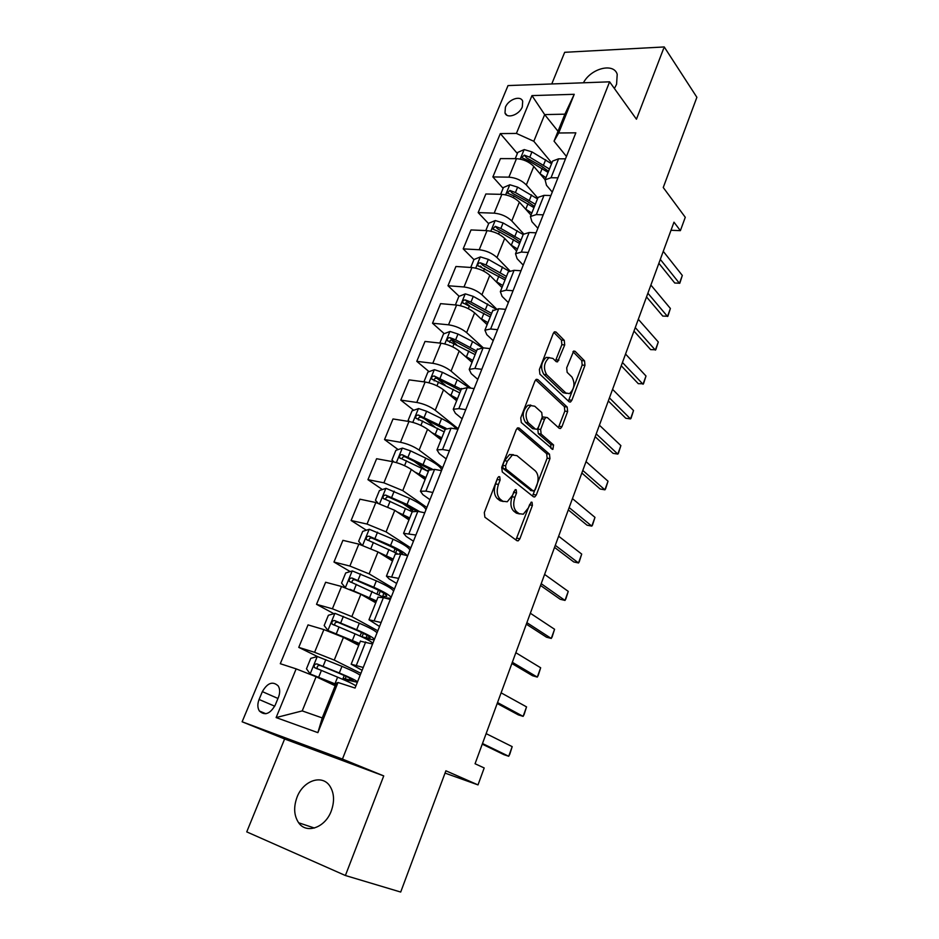 <?xml version="1.0" encoding="UTF-8"?>
<svg xmlns="http://www.w3.org/2000/svg" width="939" height="939" viewBox="0 0 939 939"><rect width="100%" height="100%" fill="white"/><g stroke="black" fill="none" stroke-linecap="round" stroke-linejoin="round"><path stroke-width="1.41" d="M499.736 476.766L498.726 476.648L497.6 478.021L484.301 512.577L484.888 517.213L516.955 540.711L518.199 540.841L519.866 538.798L532.401 505.382L532.049 502.271L531.169 502.165L528.434 507.846L523.281 514.196L519.185 513.715L516.603 511.732C513.469 508.539 512.905 503.727 514.901 497.283L516.556 492.928L516.192 489.747L515.241 489.63L512.459 495.381L507.26 501.755L502.905 501.262L500.229 499.208C496.977 495.909 496.367 490.991 498.421 484.442L500.123 480.005L499.736 476.766M614.411 88.512L616.571 84.31L617.216 74.322C613.777 62.408 590.819 68.371 583.436 82.785M297.053 797.164C293.426 807.117 293.954 815.651 298.637 822.764C306.384 834.302 325.199 827.705 331.244 811.05C334.707 801.296 334.237 792.939 329.824 786.013C322.042 774.018 303.18 780.602 297.053 797.164M505.393 107.292L504.994 112.962C506.931 119.171 519.361 114.863 522.307 106.87L522.694 101.283C520.746 94.992 508.339 99.358 505.393 107.292M564.715 344.965L564.257 340.352L556.064 332.066L554.573 331.784L553.259 333.439L539.385 369.485L539.89 374.156L569.151 401.798L570.478 402.033L571.839 400.296L584.962 365.341L584.539 360.869L575.102 351.327L573.717 351.057L566.698 367.795L567.144 372.337L571.921 376.997C575.278 383.323 574.457 388.875 569.468 393.641L565.877 393.007L546.674 374.731C543.118 368.334 543.892 362.665 548.986 357.724L552.918 358.428L556.134 361.585L557.578 361.844L564.715 344.965L561.874 344.672L561.416 340.059L553.834 332.406M345.399 875.512L383.734 775.907L284.623 738.981L246.746 831.884L345.399 875.512L400.695 892.05L445.896 770.79L478.01 784.898L484.195 767.961L475.064 763.747L673.979 222.179L680.388 230.654L685.27 217.285L663.251 187.518L696.879 97.292L664.237 46.95L564.679 52.302L551.768 83.958M383.734 775.907L342.442 759.076L609.599 81.822L636.442 119.206L664.237 46.95M519.161 428.055L517.706 427.844L516.204 429.71L501.719 467.317L502.283 471.965L533.458 496.801L534.725 496.966L536.286 495.017L549.949 458.619L549.479 454.159L519.161 428.055L517.741 427.832M520.758 417.878L534.925 381.07L536.333 379.309L537.812 379.556L567.179 407.045L567.637 411.505L561.933 426.705L560.513 428.501L559.198 428.29L547.367 417.609L545.993 417.397L544.55 419.193L540.641 429.51L541.134 434.053L553.576 444.969L552.883 449.37L521.286 422.538L520.758 417.878M275.197 705.166L278.472 697.231C280.151 692.818 280.068 689.05 278.226 685.928C272.78 680.916 267.486 682.817 262.357 691.632L259.082 699.473C257.356 703.98 257.45 707.818 259.375 710.999C264.81 715.929 270.08 713.98 275.197 705.166M342.442 759.076L242.121 721.786L508.022 85.578L609.599 81.822M338.005 682.5L317.875 732.643L276.125 717.572L296.161 668.873L316.114 676.737L302.217 710.905L322.241 717.924L336.162 683.287L338.005 682.5L355.059 688.052L575.842 132.822L558.693 132.998L554.045 141.167L564.891 114.171L544.667 114.593L533.81 141.284L551.85 163.01M517.354 153.503L500.323 133.596L280.292 663.709L296.161 668.873M500.323 133.596L516.403 133.432L531.967 95.602L574.234 94.299L558.693 132.998M284.623 738.981L242.121 721.786M671.009 230.278L680.388 230.654M445.027 773.09L478.01 784.898M316.114 676.737L335.164 685.752M558.024 131.284L544.667 114.593L531.967 95.602M503.116 188.305L492.881 176.931L500.44 158.609L516.473 158.668C523.387 159.172 529.162 161.766 533.81 166.449L545.136 179.772M492.881 176.931L508.903 177.154C515.828 177.717 521.638 180.311 526.333 184.936L537.812 198.082M488.644 223.67L478.162 212.601L485.85 193.986L501.872 194.361C508.797 194.983 514.631 197.577 519.373 202.143L530.993 215.113M478.162 212.601L494.184 213.153C501.121 213.834 506.978 216.44 511.778 220.947L523.669 233.858M473.937 259.61L463.197 248.87L471.014 229.938L487.036 230.642C493.973 231.393 499.865 233.987 504.701 238.436L516.532 250.936M463.197 248.87L479.219 249.751C486.167 250.56 492.083 253.154 496.977 257.544L509.807 270.737M459.159 296.301L447.985 285.738L455.931 266.488L471.941 267.545C478.89 268.401 484.841 271.007 489.794 275.338L501.989 287.545M447.985 285.738L463.995 286.97C470.955 287.897 476.93 290.503 481.93 294.764L496.297 308.708M444.229 333.674L432.515 323.227L440.591 303.649L456.6 305.058C463.561 306.044 469.57 308.649 474.618 312.851L487.13 324.659M432.515 323.227L448.525 324.812C455.485 325.88 461.519 328.474 466.636 332.617L483.315 347.876M429.076 371.656L416.787 361.339L425.003 341.444L441.001 343.204C447.962 344.331 454.03 346.937 459.194 351.01L472.024 362.395M416.787 361.339L432.785 363.299C439.757 364.508 445.849 367.102 451.072 371.116L470.885 388.147M413.712 410.296L400.789 400.108L409.146 379.872L425.132 382.009C432.104 383.276 438.231 385.882 443.513 389.826L456.647 400.777M400.789 400.108L416.775 402.455C423.747 403.793 429.909 406.399 435.25 410.261L458.173 428.736M398.136 449.593L384.521 439.546L393.018 418.958L408.981 421.494C415.965 422.902 422.151 425.508 427.55 429.299L441.025 439.804M384.521 439.546L400.483 442.292C407.467 443.771 413.688 446.377 419.146 450.098L442.656 467.775M382.361 489.559L367.959 479.676L376.609 458.725L392.561 461.659C399.544 463.209 405.801 465.814 411.317 469.465L425.132 479.5M367.959 479.676L383.91 482.822L402.761 490.628L426.858 507.483M366.374 530.218L351.116 520.499L359.907 499.184L375.846 502.529L394.791 510.335L408.958 519.889M351.116 520.499L367.032 524.068L386.082 531.885L410.801 547.883M350.2 571.593L333.967 562.038L342.923 540.348L358.839 544.127L377.983 551.932L392.502 560.982M333.967 562.038L349.871 566.053L369.121 573.858L394.462 588.976M333.85 613.683L316.525 604.329L325.633 582.25L341.514 586.476L360.858 594.281L375.764 602.803M316.525 604.329L332.394 608.801L351.843 616.594L377.83 630.797M360.118 675.352C358.71 673.838 352.653 670.833 341.96 666.338L317.405 656.525L298.755 647.382L308.039 624.893L323.885 629.588L343.439 637.381L358.721 645.363M298.755 647.382L314.588 652.312L334.249 660.105L360.905 673.345M362.125 670.293L351.174 664.202L363.24 667.476M379.544 626.489L368.968 619.775L381.128 622.51M396.657 583.459L389.192 578.964L386.434 576.147L398.676 578.377M413.453 541.204L406.188 536.427L403.582 533.305L415.907 535.042M429.968 499.689L422.879 494.653L420.437 491.238L425.919 491.12L432.832 492.482M446.189 458.889L439.276 453.607L436.975 449.91L442.527 449.511L449.452 450.697M462.129 418.794L455.392 413.277L453.244 409.298L458.842 408.629L465.767 409.639M477.798 379.391L471.225 373.64L469.218 369.403L474.888 368.464L481.813 369.309M493.198 340.657L486.801 334.683L484.911 330.188L490.639 328.99L497.564 329.683M508.339 302.581L502.095 296.395L500.346 291.642L506.121 290.21L513.046 290.738M523.234 265.127L517.143 258.741L515.523 253.753L521.345 252.075L528.27 252.462M537.883 228.306L531.932 221.71L530.429 216.51L536.31 214.597L543.235 214.831M552.285 192.084L546.486 185.3L545.101 179.865L551.029 177.741L557.942 177.835M566.452 156.449L554.045 141.167M360.236 675.059L359.602 674.859M348.169 681.737L348.733 680.317M411.27 509.408L402.737 503.539M426.294 470.333L412.902 460.462M434.863 426.963L424.381 418.7M445.309 385.295L436.952 378.276M456.624 344.73L451.236 339.93M468.573 305.21L465.85 302.64M481.414 267.087L480.439 266.113M530.253 404.944L530.946 405.578M360.388 641.208L372.583 643.99M377.971 597.274L383.394 597.627L390.295 599.458M395.249 554.127L400.765 554.104L407.679 555.735M419.944 511.802L407.045 504.478L385.741 495.099C383.593 495.182 382.736 496.25 383.171 498.292L412.209 511.778L417.832 511.356L424.745 512.811M428.888 470.134L434.593 469.383L441.506 470.662M445.25 429.24L451.049 428.161L457.974 429.252M461.342 389.063L467.223 387.654L474.148 388.582M477.153 349.578L483.116 347.853L490.041 348.615M492.693 310.774L498.726 308.743L505.652 309.354M507.964 272.615L508.269 271.864L514.079 270.303L520.992 270.749M522.988 235.114L523.305 234.304L529.162 232.508L536.087 232.813M537.754 198.235L538.094 197.378L543.998 195.359L550.911 195.523M552.273 161.966L552.637 161.062L558.576 158.82L565.501 158.844M533.81 141.284L516.403 133.432M302.217 710.905L276.125 717.572M322.241 717.924L317.875 732.643M574.234 94.299L564.891 114.171M497.541 478.174L495.569 483.914C493.527 490.451 494.125 495.358 497.377 498.656L500.229 499.208M503.304 501.532L500.064 500.71L497.377 498.656M519.49 513.926L516.38 513.152L513.786 511.18C510.64 507.987 510.077 503.175 512.072 496.743L513.973 491.414M515.898 539.937L529.76 504.313M532.507 496.05L547.155 458.15L546.674 453.701L517.084 428.278M505.593 465.803L505.968 469.042L533.258 490.968L535.242 489.724L536.944 485.217C538.892 478.949 538.352 474.172 535.347 470.897L516.908 455.615L512.354 455.028L507.365 461.166L505.593 465.803L502.741 465.298L503.128 468.538L505.968 469.042M531.263 490.592L503.128 468.538M513.41 454.687L509.513 454.546L504.513 460.673L507.365 461.166M502.741 465.298L504.513 460.673M535.653 379.837L564.386 406.657L567.179 407.045M558.4 427.562L564.832 411.118L564.386 406.657M544.514 417.186L543.165 416.986L541.733 418.782L537.812 429.076L538.305 433.618L550.782 444.523L553.576 444.969M550.817 448.232L550.782 444.523M534.725 406.211L530.852 405.613C525.488 410.707 524.655 416.458 528.352 422.855L535.441 429.076L536.838 429.276L538.305 427.445L542.237 417.116L541.744 412.538L534.725 406.211M531.368 405.425L528.011 405.225C522.636 410.296 521.802 416.036 525.511 422.433L528.352 422.855M533.998 428.853L532.613 428.642L525.511 422.433M555.465 360.928L561.874 344.672M549.374 357.559L546.134 357.407C541.04 362.337 540.265 367.994 543.834 374.391L546.674 374.731M566.37 393.394L563.071 392.643L543.834 374.391M568.4 401.082L582.168 365.025L581.734 360.553L572.954 351.702M317.405 656.525L310.75 658.356L306.478 668.803L310.269 674.002L335.81 684.167M310.269 674.002L335.681 684.472M357.524 681.867C356.092 680.411 350.012 677.442 339.296 672.97L316.948 663.908C314.612 663.99 313.767 665.188 314.401 667.512L337.606 677.16C348.346 681.632 354.437 684.578 355.881 685.998M348.322 681.35L343.087 678.381L349.285 679.859L349.954 678.193M357.36 682.266L347.383 680.082L348.51 680.892M317.394 668.908C316.713 666.467 317.64 665.328 320.199 665.481L337.981 672.805C348.439 677.195 353.475 679.766 353.099 680.517L349.285 679.859M486.132 733.629L512.189 746.634L509.771 754.263L508.715 756.271L503.95 754.674L482.27 744.146M512.189 746.634L508.715 756.271L482.493 743.524M376.997 632.886C375.753 631.031 369.849 627.804 359.297 623.214L335.023 613.355L328.38 615.28L324.178 625.538L328.016 630.527L359.461 643.497M328.016 630.527L330.493 631.818M332.019 632.393L359.25 644.025M374.45 639.295C373.17 637.487 367.255 634.294 356.691 629.717L334.613 620.573C332.324 620.656 331.479 621.818 332.054 624.059L355.024 633.837C365.611 638.403 371.551 641.572 372.842 643.344M374.227 639.87L364.978 638.379M361.597 636.748L366.104 637.757L367.067 635.351M334.859 625.386C334.448 623.073 335.423 622.041 337.77 622.264L355.329 629.705C365.635 634.189 370.529 636.982 370.013 638.086L366.104 637.757M350.024 589.316L376.516 600.913M363.252 595.643L376.234 601.617M345.27 587.603L341.573 583.049L345.705 572.954L352.325 570.947L376.339 580.842C386.739 585.525 392.49 588.964 393.594 591.147M391.094 597.45C389.967 595.303 384.192 591.899 373.769 587.239L351.961 578.013C349.719 578.095 348.862 579.222 349.39 581.394L385.941 598.296M390.788 598.202L385.436 597.979M352.055 582.661C351.855 580.49 352.853 579.539 355.036 579.809L372.372 587.356C382.525 591.946 387.279 594.95 386.633 596.382L382.701 596.394M383.229 555.207L392.925 559.949M378.335 552.155L393.265 559.081M361.773 544.937L358.663 541.287L362.712 531.38L369.32 529.279L393.077 539.221C403.336 543.986 408.946 547.625 409.909 550.137M395.683 548.986L394.744 549.526M407.115 555.606C405.167 553.048 399.65 549.679 390.554 545.5L369.004 536.192C366.809 536.275 365.952 537.366 366.433 539.479L397.103 553.494M368.992 540.711C368.945 538.669 369.954 537.789 372.008 538.094L389.11 545.747C397.502 549.62 402.174 552.59 403.136 554.656M501.109 692.841L526.544 706.879L524.115 714.52L523.129 716.363L518.351 714.884L497.201 703.499M526.544 706.879L523.129 716.363L497.541 702.572M515.851 652.722L540.664 667.77L538.235 675.423L537.296 677.101L532.53 675.728L511.884 663.509M540.664 667.77L537.296 677.101L512.33 662.288M530.347 613.249L554.573 629.271L552.12 636.947L551.252 638.45L546.486 637.194L526.333 624.177M554.573 629.271L551.252 638.45L526.885 622.663M401.786 515.065L409.322 518.997M397.021 511.849L409.733 517.964M377.948 503.034L375.447 500.264L379.438 490.522L386.023 488.339L409.533 498.316C419.651 503.163 425.121 507.001 425.93 509.818M414.111 509.431L410.578 510.03M409.263 519.138L407.784 519.103M385.647 499.489C385.741 497.576 386.751 496.778 388.676 497.095L405.566 504.853L416.517 511.109M544.608 574.422L568.248 591.382L565.794 599.07L564.985 600.42L560.219 599.27L540.547 585.478M568.248 591.382L564.985 600.42L541.204 583.682M419.522 475.427L425.437 478.749M414.792 471.988L425.907 477.564M393.828 461.918L391.95 459.946L395.871 450.368L402.444 448.103L410.554 450.873L425.696 458.103C435.673 463.044 441.013 467.07 441.694 470.193M428.818 470.298L426.67 470.533M432.198 469.077L402.197 454.711C400.096 454.805 399.239 455.849 399.627 457.833L428.337 471.484M425.285 479.101L424.158 477.963M402.045 458.995C402.256 457.211 403.254 456.483 405.061 456.812L429.886 469.207M558.635 536.216L581.711 554.08L579.246 561.792L578.506 562.977L573.741 561.933L554.538 547.39M581.711 554.08L578.506 562.977L555.289 545.336M436.67 436.412L441.271 439.182M431.881 432.668L441.811 437.844M409.427 421.564L408.172 420.308L412.021 410.895L418.583 408.559L426.635 411.27L441.588 418.583C449.1 422.339 454.007 425.813 456.319 428.994M446.013 428.29L418.371 415.026C416.306 415.12 415.449 416.141 415.813 418.055L444.206 431.87M418.348 419.991C418.031 417.949 418.97 417.033 421.165 417.221L445.156 429.475M572.45 498.621L594.974 517.366L592.497 525.089L591.805 526.122L587.051 525.183L568.306 509.912M594.974 517.366L591.805 526.122L569.151 507.588M453.337 398.019L456.847 400.284M448.443 393.922L457.446 398.805M424.768 381.962L424.111 381.351L427.902 372.09L434.44 369.684L442.445 372.325L457.211 379.732L469.547 387.971M461.284 389.216L434.264 376.011C432.245 376.116 431.388 377.102 431.705 378.957L459.793 392.925M434.147 380.882C433.959 378.933 434.91 378.077 436.987 378.288L460.673 390.741M586.042 461.624L608.026 481.214L605.549 488.937L604.904 489.829L600.15 488.984L581.851 473.021M608.026 481.214L604.904 489.829L582.79 470.451M469.606 360.259L472.164 362.031M464.559 355.775L472.81 360.412M439.839 343.075L443.513 333.944L450.039 331.455L457.997 334.038L472.575 341.538L482.317 347.782M476.589 350.986L455.65 339.824L449.898 337.641C447.915 337.758 447.058 338.721 447.351 340.528L475.122 354.637M449.687 342.43C449.628 340.587 450.591 339.777 452.551 340.024L475.92 352.641M599.411 425.203L620.879 445.602L618.39 453.349L617.815 454.1L613.061 453.349L595.185 436.705M620.879 445.602L617.815 454.1L596.218 433.888M485.522 323.145L487.224 324.413M480.287 318.204L487.928 322.664M455.38 304.952L458.866 296.419L465.368 293.872L473.279 296.395L495.393 308.814M491.637 313.391L470.967 302.076L465.274 299.928C463.314 300.046 462.469 300.985 462.727 302.745L490.205 316.971M465.274 299.928L467.868 302.381L490.921 315.187M612.58 389.356L633.532 410.543L631.043 418.301L630.515 418.911L625.773 418.254L608.319 400.953M633.532 410.543L630.515 418.911L609.446 397.901M501.133 286.688L502.036 287.416M495.663 281.219L502.799 285.526M470.721 267.462L473.972 259.516L480.451 256.91L488.315 259.375L509.044 271.125M506.45 276.418L486.038 264.962L480.392 262.826C478.467 262.955 477.622 263.871 477.845 265.584L505.041 279.939M480.392 262.826L482.916 265.361L505.675 278.331M625.55 354.05L646.009 376.011L643.508 383.769L638.285 383.675L621.254 365.752M646.009 376.011L643.027 384.251L622.451 362.477M510.734 244.821L517.424 248.999M485.803 230.595L488.82 223.224L495.287 220.548L503.093 222.954L523.199 234.562M521.016 240.044L500.863 228.459L495.252 226.346L492.729 229.034L499.454 231.933L519.619 243.506M495.252 226.346L497.729 228.952L513.234 237.309L520.194 242.086M638.32 319.295L658.286 341.984L655.786 349.754L650.621 349.625L633.989 331.08M658.286 341.984L655.352 350.106L635.269 327.582M525.5 208.986L531.803 213.071M500.651 194.338L503.433 187.507L509.889 184.772L517.635 187.131L537.495 198.868M535.336 204.256L515.441 192.542L509.877 190.453L507.365 193.082L514.056 195.958L533.974 207.66M509.877 190.453L512.295 193.141L527.624 201.556L534.479 206.416M650.891 285.057L670.387 308.473L667.887 316.243L662.77 316.079L646.525 296.935M670.387 308.473L667.5 316.466L647.887 293.226M539.984 173.715L545.958 177.717M515.241 158.668L517.812 152.376L524.244 149.583L531.955 151.883L551.557 163.738M549.444 169.043L529.796 157.2L524.267 155.135L521.767 157.705L528.422 160.569L548.094 172.4M524.267 155.135L526.626 157.893L541.78 166.379L548.529 171.321M663.274 251.347L682.313 275.444L679.801 283.226L674.742 283.015L658.873 263.307M682.313 275.444L679.46 283.332L660.317 259.399M533.81 166.449L526.333 184.936M519.373 202.143L511.778 220.947M504.701 238.436L496.977 257.544M489.794 275.338L481.93 294.764M474.618 312.851L466.636 332.617M459.194 351.01L451.072 371.116M443.513 389.826L435.25 410.261M427.55 429.299L419.146 450.098M411.317 469.465L402.761 490.628M394.791 510.335L386.082 531.885M377.983 551.932L369.121 573.858M360.858 594.281L351.843 616.594M343.439 637.381L334.249 660.105M365.694 641.947L356.362 665.328M323.885 629.588L314.588 652.312M341.514 586.476L332.394 608.801M383.394 597.627L374.238 620.573M358.839 544.127L349.871 566.053M400.765 554.104L391.774 576.628M375.846 502.529L367.032 524.068M417.832 511.356L409.005 533.493M392.561 461.659L383.91 482.822M434.593 469.383L425.919 491.12M408.981 421.494L400.483 442.292M451.049 428.161L442.527 449.511M425.132 382.009L416.775 402.455M467.223 387.654L458.842 408.629M441.001 343.204L432.785 363.299M483.116 347.853L474.888 368.464M456.6 305.058L448.525 324.812M498.726 308.743L490.639 328.99M471.941 267.545L463.995 286.97M514.079 270.303L506.121 290.21M487.036 230.642L479.219 249.751M529.162 232.508L521.345 252.075M501.872 194.361L494.184 213.153M543.998 195.359L536.31 214.597M516.473 158.668L508.903 177.154M558.576 158.82L551.029 177.741M274.728 706.198L259.082 699.473M277.956 698.463L262.357 691.632M495.569 483.914L498.421 484.442M500.064 500.71L502.905 501.262M513.727 492.388L516.556 492.928M512.072 496.743L514.901 497.283M513.786 511.18L516.603 511.732M516.38 513.152L519.185 513.715M529.608 504.842L532.401 505.382M517.06 538.2L519.866 538.798M497.271 479.489L500.123 480.005M546.674 453.701L549.479 454.159M547.155 458.15L549.949 458.619M533.493 494.501L536.286 495.017M530.453 490.44L533.258 490.968M536.239 379.356L537.812 379.556M564.832 411.118L567.637 411.505M559.139 426.294L561.933 426.705M541.733 418.782L544.55 419.193M537.812 429.076L540.641 429.51M538.305 433.618L541.134 434.053M532.613 428.642L535.441 429.076M556.088 359.837L558.916 360.153M563.071 392.643L565.877 393.007M573.529 351.151L575.102 351.327M581.734 360.553L584.539 360.869M582.168 365.025L584.962 365.341M569.046 399.92L571.839 400.296M554.362 331.901L556.064 332.066M561.416 340.059L564.257 340.352M317.241 656.561L310.175 673.873M337.606 677.16L334.93 683.815M345.223 678.744L346.174 676.362M341.96 666.338L339.296 672.97M321.396 670.481L318.685 677.148M325.798 659.636L323.098 666.279M320.199 665.481L316.948 663.908M334.859 613.402L327.922 630.398M355.024 633.837L352.407 640.375M358.616 645.316L359.144 643.978M362.008 636.842L363.381 633.391M359.297 623.214L356.691 629.717M339.026 627.041L336.373 633.59M343.357 616.395L340.704 622.909M337.77 622.264L334.613 620.573M352.16 570.994L345.364 587.638M372.137 591.277L369.555 597.697M375.659 602.744L376.128 601.559M378.969 594.457L380.295 591.159M382.643 596.359L383.887 593.248M376.339 580.842L373.769 587.239M356.351 584.375L353.745 590.819M360.599 573.917L357.994 580.325M355.036 579.809L351.961 578.013M369.156 529.338L362.677 545.219M388.957 549.468L386.422 555.782M392.396 560.923L392.819 559.89M395.683 552.731L396.904 549.667M399.627 553.846L400.413 551.886M393.077 539.221L390.554 545.5M373.37 542.46L370.975 548.364M377.548 532.178L374.99 538.481M372.008 538.094L369.004 536.192M385.859 488.397L379.685 503.539M405.472 508.386L402.984 514.584M408.852 519.83L409.134 519.126M412.104 511.72L413.054 509.349M409.533 498.316L407.045 504.478M390.096 501.273L387.913 506.649M394.192 491.179L391.68 497.365M388.676 497.095L385.741 495.099M402.279 448.161L396.387 462.587M421.717 468.009L419.264 474.101M428.243 471.425L428.689 470.286M425.696 458.103L423.254 464.171M406.528 460.803L404.556 465.662M410.554 450.873L408.089 456.953M405.061 456.812L402.197 454.711M418.418 408.618L412.808 422.35M437.668 428.325L435.262 434.311M441.588 418.583L439.194 424.557M422.679 421.024L420.907 425.39M426.635 411.27L424.217 417.245M421.165 417.221L418.371 415.026M434.276 369.743L428.947 382.807M453.361 389.309L450.99 395.202M457.211 379.732L454.852 385.6M438.548 381.927L436.975 385.812M442.445 372.325L440.062 378.206M436.987 378.288L434.264 376.011M449.875 331.526L444.804 343.932M468.784 350.951L466.46 356.738M472.575 341.538L470.251 347.301M454.159 343.474L452.774 346.902M457.997 334.038L455.65 339.824M452.551 340.024L449.898 337.641M465.204 293.93L460.403 305.715M483.949 313.227L481.66 318.92M487.681 303.966L485.393 309.635M469.512 305.68L468.303 308.649M473.279 296.395L470.967 302.076M480.287 256.969L475.733 268.131M498.867 276.125L496.625 281.723M502.529 267.016L500.287 272.592M484.606 268.495L483.573 271.042M488.315 259.375L486.038 264.962M495.135 220.606L490.815 231.182M513.551 239.633L511.332 245.138M517.154 230.677L514.948 236.159M499.454 231.933L498.586 234.057M503.093 222.954L500.863 228.459M509.724 184.842L505.652 194.843M527.988 203.74L525.805 209.151M531.533 194.925L529.361 200.312M514.056 195.958L513.363 197.683M517.635 187.131L515.441 192.542M524.079 149.653L520.229 159.09M542.19 168.41L540.042 173.738M545.676 159.736L543.54 165.053M528.422 160.569L527.882 161.895M531.955 151.883L529.796 157.2M314.412 828.034L298.637 822.764M506.86 115.18L504.994 112.962M360.47 640.997L351.174 664.202M378.088 596.993L368.968 619.775M395.389 553.775L386.434 576.147M412.385 511.332L403.582 533.305M429.076 469.653L420.437 491.238M445.473 428.7L436.975 449.91M461.577 388.464L453.244 409.298M477.411 348.932L469.218 369.403M492.975 310.07L484.911 330.188M508.269 271.864L500.346 291.642M523.305 234.304L515.523 253.753M538.094 197.378L530.429 216.51M552.637 161.062L545.101 179.865M265.89 713.746L259.375 710.999M516.696 540.524L518.199 540.841M533.329 496.696L534.725 496.966M509.513 454.546L512.354 455.028M559.221 428.301L560.513 428.501M543.165 416.986L545.993 417.397M551.956 449.218L552.883 449.37M528.011 405.225L530.852 405.613M556.275 361.703L557.578 361.844M546.134 357.407L548.986 357.724M569.222 401.857L570.478 402.033M344.249 675.493L343.087 678.381M316.983 668.756L314.401 667.512M357.243 643.062L356.738 644.33M361.492 632.463L360.06 636.043M333.897 625.034L332.054 624.059M374.262 600.608L373.828 601.699M378.44 590.197L377.102 593.542M350.869 582.25L349.39 581.394M390.882 559.151L390.624 559.808M394.861 549.245L393.84 551.792M367.689 540.277L366.433 539.479M410.719 509.701L410.296 510.757M384.286 499.055L383.171 498.292M400.636 458.561L399.627 457.833M416.716 418.771L415.813 418.055M432.539 379.649L431.705 378.957M448.091 341.197L447.351 340.528M463.397 303.379L462.727 302.745M478.456 266.183L477.845 265.584"/></g></svg>
